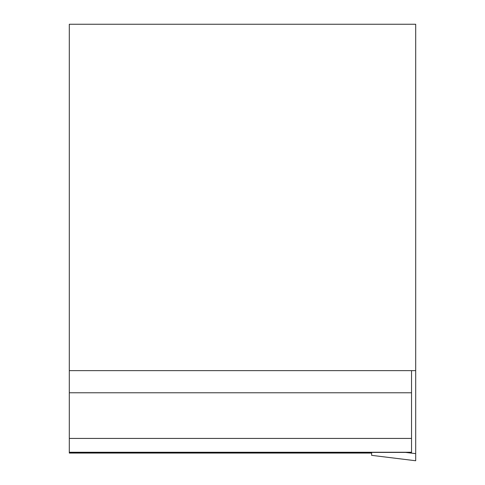 <?xml version="1.0" encoding="UTF-8"?>
<svg xmlns="http://www.w3.org/2000/svg" width="485" height="485" viewBox="0 0 485 485"><rect width="100%" height="100%" fill="white"/><g stroke="black" fill="none" stroke-linecap="round" stroke-linejoin="round"><path stroke-width="0.73" d="M69.306 453.063L371.631 453.063L69.306 453.063L69.306 370.631L415.693 370.631L415.693 24.25L69.306 24.25L69.306 370.631M69.306 438.422L411.535 438.422L411.535 392.771L69.306 392.771M411.535 370.631L411.535 392.771M411.535 438.422L411.535 452.42L69.306 452.42M415.693 370.631L415.693 453.633L405.599 452.42M415.693 453.633L415.693 460.75L371.631 455.342L415.693 460.75M371.631 452.42L371.631 455.342M411.535 452.262L69.306 452.262"/></g></svg>
